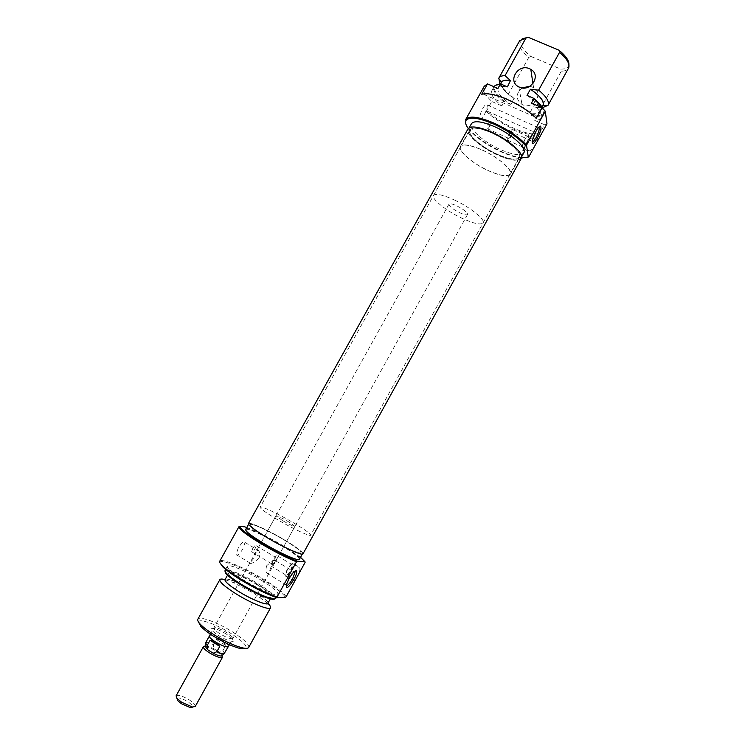 <?xml version="1.0" encoding="UTF-8"?>
<svg xmlns="http://www.w3.org/2000/svg" width="745" height="745" viewBox="0 0 745 745"><rect width="100%" height="100%" fill="white"/><g stroke="black" fill="none" stroke-linecap="round" stroke-linejoin="round"><path stroke-width="0.56" stroke-dasharray="3.73 2.79" d="M263.358 535.068C278.891 544.874 300.747 555.072 300.989 552.716C301.082 551.272 296.612 547.715 287.561 542.034C272.372 532.507 250.981 522.459 250.422 524.685C250.199 526.007 254.511 529.462 263.358 535.068M487.528 131.241C504.505 137.49 522.86 152.753 519.302 157.335C517.105 160.082 511.079 159.607 501.236 155.901C484.706 149.671 466.603 134.845 469.974 129.993C471.967 127.293 477.815 127.712 487.528 131.241M521.277 158.396C518.893 161.358 512.392 160.836 501.748 156.832C483.933 150.108 464.396 134.128 468.028 128.876M302.992 553.842C303.094 552.278 298.251 548.432 288.473 542.295C272.102 532.032 249.026 521.183 248.411 523.586M468.27 128.531C475.133 136.987 486.019 144.744 500.91 151.794C508.975 155.416 515.819 157.484 521.463 157.987M528.726 156.971C523.4 159.002 514.255 157.158 501.301 151.458C482.564 142.379 470.71 133.132 465.737 123.717M538.924 134.901L538.495 133.96C532.573 134.752 524.387 132.861 513.92 128.298C503.443 123.53 494.568 117.831 487.286 111.219L486.224 111.48C493.665 118.315 502.81 124.201 513.65 129.146C524.48 133.876 532.899 135.795 538.924 134.901L544.53 124.732L534.24 120.187L535.646 117.626M510.474 136.4L511.973 131.688C511.675 130.971 510.968 131.567 509.831 133.476L508.341 138.188C508.639 138.905 509.347 138.309 510.474 136.4M489.279 126.892L490.694 122.189C490.359 121.454 489.633 122.031 488.496 123.931L487.081 128.643C487.416 129.369 488.143 128.792 489.279 126.892M525.933 144.092C527.637 140.833 528.456 138.337 528.391 136.614C527.972 135.488 526.864 136.447 525.067 139.511C523.353 142.779 522.534 145.275 522.608 146.998C523.027 148.115 524.135 147.156 525.933 144.092M510.67 137.248C512.364 133.998 513.156 131.502 513.035 129.76C512.569 128.615 511.443 129.565 509.645 132.61C507.941 135.869 507.149 138.365 507.271 140.097C507.736 141.243 508.872 140.293 510.67 137.248M529.136 150.9L529.22 150.89C531.399 150.397 533.597 148.106 535.841 144.027C537.89 140.321 537.862 138.635 535.739 138.942L529.769 138.71L523.214 150.583L529.136 150.9L522.198 147.789L522.711 150.36L529.267 138.486L528.801 135.841C528.307 134.584 527.041 135.702 525.001 139.175C523.046 142.919 522.115 145.769 522.189 147.733L522.198 147.789M538.607 127.404L535.171 131.632L532.191 139.147L532.144 141.485M484.408 114.451C486.522 110.4 487.444 107.252 487.202 104.998C486.513 103.49 485.042 104.626 482.797 108.379C480.683 112.448 479.752 115.605 480.004 117.84C480.702 119.34 482.173 118.213 484.408 114.451M529.974 86.252L533.569 87.556C544.111 93.283 533.383 110.037 522.571 104.719L522.012 104.449C515.531 99.309 515.549 93.796 522.077 87.891M482.183 149.95C498.368 157.139 513.38 170.233 510.381 174.228C507.662 177.142 500.277 175.941 488.236 170.642C472.526 163.583 457.505 150.741 460.382 146.514C462.869 143.608 470.132 144.754 482.183 149.95M491.672 132.843C507.885 139.948 522.748 153.246 519.61 157.502C516.779 160.622 509.329 159.56 497.26 154.327C481.531 147.361 466.64 134.314 469.667 129.816C472.265 126.715 479.594 127.721 491.672 132.843M491.523 132.284C508.556 139.743 524.154 153.712 520.857 158.173C517.877 161.442 510.055 160.333 497.39 154.839C480.897 147.519 465.271 133.839 468.447 129.118C471.157 125.858 478.858 126.911 491.523 132.284M523.875 152.706C520.857 156.05 513.016 154.979 500.342 149.512C483.84 142.23 468.251 128.475 471.483 123.661M546.988 123.847L544.53 124.732M486.224 111.48L491.784 101.469C485.107 94.95 482.583 89.884 484.231 86.262M519.442 41.068C517.747 45.231 520.867 50.66 528.792 57.356L508.714 93.535C504.533 90.229 501.562 87.081 499.793 84.101M543.003 105.315C541.699 107.345 538.43 107.839 533.215 106.796L533.541 106.945C537.881 107.792 540.879 107.531 542.528 106.172M501.031 83.198C500.947 87.389 505.25 92.445 513.938 98.368L510.986 104.421C501.227 97.781 496.952 92.427 498.172 88.348C499.355 86.439 502.428 85.945 507.401 86.867M514.264 98.508C504.523 91.859 500.268 86.467 501.515 82.323M510.986 104.421L504.84 101.711C496.608 95.155 493.246 90.015 494.745 86.299L495.77 85.219M491.84 90.685L494.019 86.765C492.585 90.462 495.909 95.565 503.974 102.065L501.851 105.902C493.767 99.42 490.424 94.345 491.84 90.685C492.724 89.158 494.755 88.413 497.93 88.431M501.851 105.902L491.784 101.469M513.938 98.368L508.714 93.535M568.919 64.759L568.593 65.942C567.532 68.14 564.915 69.192 560.752 69.099L561.32 71.175C564.98 71.129 567.364 70.151 568.491 68.251M542.77 108.379L543.217 113.175C542.23 114.916 539.874 115.68 536.158 115.484L536.372 116.313C539.939 116.462 542.22 115.698 543.217 114.032L543.245 113.976C544.046 112.411 543.617 110.316 541.969 107.671M528.792 57.356L530.971 56.471C522.496 49.524 519.284 43.955 521.342 39.755L522.161 38.88M530.971 56.471L560.752 69.099M542.416 107.708L541.131 107.699L561.32 71.175M527.013 95.397C536.745 102.112 540.963 107.429 539.669 111.35C538.384 113.342 535.134 113.808 529.928 112.737L533.215 106.796M536.158 115.484L529.928 112.737M531.474 103.089C539.324 109.543 542.509 114.497 541.047 117.952C540.06 119.61 537.788 120.355 534.24 120.187M535.832 117.291L536.372 116.313M541.131 107.699L533.541 106.945M503.974 102.065L504.84 101.711M487.286 111.219L538.495 133.96M481.736 94.252L482.611 94.028M534.808 116.844L482.862 93.982C492.333 90.62 522.422 103.741 535.879 117.31M529.267 138.486L529.769 138.71M522.711 150.36L523.214 150.583M226.601 634.256C221.544 631.155 217.233 629.199 213.666 628.38C209.475 628.091 210.993 630.419 218.201 635.355C227.234 641.184 237.189 643.54 232.533 638.837L226.601 634.256M219.719 633.641C215.529 630.913 213.554 629.004 213.796 627.923L215.799 627.69C218.862 628.389 222.559 630.074 226.899 632.738L231.984 636.658L232.868 638.484C231.062 639.35 226.676 637.739 219.719 633.641M300.524 557.297L282.932 545.601C268.694 537.247 256.643 531.213 246.791 527.497M239.992 526.343L243.196 526.92C252.928 530.068 266.133 536.512 282.783 546.243C292.124 551.831 298.829 556.422 302.889 560.007L305.087 562.41M219.887 562.708C219.319 558.033 243.801 568.016 263.73 580.299C276.358 588.084 283.547 593.802 285.298 597.425M286.136 596.773C283.91 592.973 276.619 587.274 264.279 579.675C244.909 567.764 221.023 557.744 219.71 561.246M273.201 560.929L272.111 564.095C272.614 564.878 273.722 563.872 275.436 561.078L276.516 557.912C276.022 557.13 274.924 558.126 273.201 560.929M252.685 548.59L251.642 551.766C252.192 552.576 253.328 551.598 255.041 548.832L256.084 545.657C255.544 544.846 254.408 545.824 252.685 548.59M287.365 569.795L285.586 574.842C286.322 576.043 288.054 574.414 290.774 569.953L292.543 564.906C291.826 563.686 290.103 565.315 287.365 569.795M272.53 560.883L270.808 565.921C271.599 567.168 273.359 565.567 276.088 561.125L277.81 556.077C277.038 554.829 275.278 556.431 272.53 560.883M294.21 571.741C292.655 572.337 290.727 574.628 288.408 578.614L286.22 585.188M258.915 558.34C253.924 562.661 250.888 564.226 249.817 563.015L254.241 557.986L256.848 550.35L258.748 550.695C259.968 552.641 260.024 555.193 258.915 558.34M238.13 548.264L236.091 554.55C237.236 556.217 239.536 554.28 243 548.739L245.031 542.453C243.913 540.777 241.613 542.714 238.13 548.264M266.812 565.576C265.695 568.752 265.732 571.303 266.933 573.24L268.768 573.613L271.338 565.827L275.864 560.799C274.793 559.644 271.776 561.236 266.812 565.576M225.009 571.238C225.921 568.454 243.969 575.913 258.608 584.955C269.811 591.94 275.259 596.605 274.979 598.952M275.715 598.486C275.911 596.084 270.37 591.362 259.083 584.331C244.267 575.187 226.005 567.625 225.009 570.372M198.449 621.926C199.139 618.071 217.074 624.589 231.239 633.65C242.162 640.737 247.107 645.636 246.074 648.346M248.7 647.414C249.24 644.388 243.904 639.257 232.682 632.002C217.959 622.596 199.287 615.64 197.835 619.216M268.098 602.901C267.725 601.308 265.006 598.719 259.949 595.134L253.98 591.241L236.156 581.947C230.466 579.573 226.843 578.642 225.307 579.172M224.878 579.573L233.157 582.497L254.073 593.383L267.986 603.478M293.232 522.645C304.612 529.416 310.423 533.588 310.665 535.18C310.488 536.959 292.617 528.624 277.261 519.526C265.928 512.756 260.228 508.639 260.154 507.187C260.573 505.492 278.313 513.836 293.232 522.645M283.771 539.734C295.132 546.569 300.868 550.9 300.989 552.716C300.654 554.774 282.625 546.672 267.306 537.471C256.001 530.617 250.367 526.361 250.422 524.685C251 522.701 268.88 530.831 283.771 539.734M282.42 520.541L275.976 515.885C277.354 515.838 281.508 517.775 288.408 521.705L294.908 526.38C293.549 526.454 289.395 524.499 282.42 520.541M257.407 584.955C266.924 590.897 271.599 594.882 271.413 596.903C270.77 599.269 255.228 592.946 242.404 584.983C232.924 579.014 228.333 575.084 228.631 573.184C229.46 570.847 244.881 577.217 257.407 584.955M225.065 579.591C225.949 577.17 241.417 583.475 253.933 591.241C263.441 597.201 268.088 601.234 267.865 603.32M261.327 580.262C272.623 587.284 278.192 591.968 278.025 594.314C277.317 597.043 258.925 589.491 243.68 580.057C232.44 573.007 226.992 568.388 227.327 566.209C228.287 563.527 246.511 571.145 261.327 580.262M284.264 539.799C296.324 547.063 302.433 551.663 302.563 553.6C302.219 555.789 283.053 547.184 266.766 537.396C254.753 530.114 248.774 525.588 248.839 523.819C249.454 521.714 268.451 530.347 284.264 539.799M245.645 529.555C246.316 527.348 265.369 535.906 281.163 545.396C293.223 552.688 299.294 557.335 299.388 559.346M294.955 563.993L299.229 567.569C301.939 568.78 296.147 580.206 293.577 580.672L288.036 576.518L294.955 563.993L294.471 563.704L287.551 576.22L288.036 576.518M287.551 576.22L285.596 576.174L285.084 575.55C284.581 573.007 290.755 563.108 292.552 563.574L294.471 563.704M482.22 150.08C498.209 157.186 513.026 170.111 510.064 174.06C507.382 176.938 500.091 175.755 488.199 170.521C472.684 163.546 457.84 150.863 460.689 146.691C463.148 143.813 470.319 144.949 482.22 150.08M454.506 200.033C470.412 207.399 485.638 219.719 483.095 222.904C480.739 225.186 473.643 223.612 461.816 218.173C446.376 210.956 431.15 198.85 433.562 195.451C435.704 193.151 442.688 194.678 454.506 200.033M456.871 205.89C463.856 209.503 467.413 212.353 467.543 214.448C466.687 215.305 464.042 214.718 459.609 212.688C452.681 209.103 449.142 206.263 448.974 204.149C449.803 203.292 452.438 203.869 456.871 205.89M228.398 646.558C228.641 645.403 226.666 643.466 222.476 640.728C215.575 636.658 211.189 635.075 209.326 635.979M205.071 646.166L206.961 645.99L213.843 648.69L219.263 652.154L222.867 650.692L224.524 653.412M205.564 642.907L206.253 642.535C207.669 642.404 210.034 643.103 213.331 644.621L213.843 648.69L219.263 652.154L222.01 655.572M176.891 698.233C178.902 697.376 182.618 698.596 188.038 701.883C191.288 704.09 192.871 705.813 192.797 707.061M195.218 706.502C195.618 705.068 193.747 702.926 189.584 700.086C182.693 695.951 178.185 694.554 176.071 695.886M205.043 646.371L205.546 646.446C208.647 647.116 212.316 648.765 216.562 651.391L221.861 655.702M214.746 641.492L215.231 641.78C211.068 639.052 209.121 637.133 209.382 636.016C211.245 635.113 215.603 636.686 222.448 640.728L216.227 639.387L213.331 644.621M204.046 646.362L204.968 646.362M222.867 650.692L225.772 645.44L216.227 639.387M225.772 645.44L222.448 640.728C226.61 643.447 228.575 645.375 228.333 646.52C226.508 647.433 222.14 645.859 215.231 641.78L215.696 642.088M528.801 135.841L535.739 138.942M292.552 563.574L299.229 567.569M285.596 576.174L292.263 580.197M519.302 157.335L310.665 535.18M469.974 129.993L260.154 507.187M490.694 122.189L511.973 131.688M513.035 129.76L528.391 136.614M522.189 147.733L529.22 150.89M487.202 104.998L538.402 127.656M518.818 86.867L522.012 104.449M510.381 174.228L519.61 157.502M520.857 158.173L521.621 156.785M498.172 88.348L500.538 84.083M568.593 65.942L568.659 67.916M543.217 113.175L543.245 113.976M539.669 111.35L542.034 107.066M541.047 117.952L543.217 114.032M468.447 129.118L469.201 127.749M460.382 146.514L469.667 129.816M521.342 39.755L519.638 40.752M494.745 86.299L494.056 86.709M532.964 83.636L533.569 87.556M480.004 117.84L532.023 141.084M532.191 139.147L532.293 140.619M507.271 140.097L522.608 146.998M487.081 128.643L508.341 138.188M215.799 627.69L213.666 628.38M244.09 526.631L243.196 526.92M251.642 551.766L272.111 564.095M270.808 565.921L285.586 574.842M286.415 583.214L286.322 584.816M236.091 554.55L249.882 562.913M266.933 573.24L286.173 584.89M259.949 595.134L261.067 597.965M275.976 515.885L256.848 550.35M249.817 563.015L213.796 627.923M271.413 596.903L270.295 598.933M278.025 594.314L276.274 597.471M302.563 553.6L302.274 554.131M248.839 523.819L248.551 524.34M227.327 566.209L225.577 569.357M228.631 573.184L227.504 575.205M294.908 526.38L275.864 560.799M268.768 573.613L232.868 638.484M236.156 581.947L233.157 582.497M275.78 560.92L294.042 571.899M245.031 542.453L258.748 550.695M285.084 575.55L293.577 580.672M277.81 556.077L292.543 564.906M256.084 545.657L276.516 557.912M302.666 559.095L302.889 560.007M231.984 636.658L232.533 638.837M510.064 174.06L483.095 222.904M467.543 214.448L229.432 644.695M206.961 645.99L205.546 646.446M221.153 653.859L221.516 655.302M448.974 204.149L210.36 634.116M460.689 146.691L433.562 195.451"/><path stroke-width="1.12" d="M468.028 128.876C470.179 125.97 476.483 126.408 486.96 130.217C505.306 136.959 525.132 153.451 521.277 158.396L302.992 553.842C302.749 556.385 279.133 545.377 262.352 534.78C252.806 528.736 248.16 525.001 248.411 523.586L468.028 128.876M521.463 157.987L528.726 156.971L546.988 123.847L545.284 111.21L526.51 145.219L528.27 156.944M526.296 146.504C519.116 138.3 508.351 130.85 493.991 124.136C479.007 117.812 469.732 116.509 466.147 120.224C464.908 122.143 465.616 124.918 468.27 128.531M465.737 123.717L465.867 119.265C469.518 115.466 478.988 116.779 494.261 123.223C508.286 129.751 519.032 137.08 526.51 145.219M535.981 131.353C537.834 128.066 539.296 126.324 540.358 126.11C541.745 127.33 540.674 131.483 537.145 138.561C533.383 144.67 531.772 145.359 532.293 140.619L535.981 131.353M532.144 141.485C532.833 142.221 534.165 140.889 536.13 137.49C538.272 133.383 539.324 130.235 539.268 128.038L538.607 127.404M522.077 87.891L529.974 86.252M529.583 68.745C517.989 63.223 507.121 81.475 518.818 86.867L519.386 87.128C530.598 92.594 541.717 75.236 530.794 69.36L529.583 68.745M469.201 127.749L471.483 123.661C474.23 120.336 481.95 121.342 494.624 126.687C511.675 134.119 527.218 148.153 523.875 152.706L521.621 156.785M534.808 116.844L536.325 118.278C528.726 111.033 519.097 104.775 507.429 99.504C495.872 94.596 487.314 92.846 481.736 94.252L487.509 83.887L497.93 88.431L500.137 84.464C496.989 84.455 494.969 85.2 494.056 86.709L494.037 86.737M465.709 119.526L484.231 86.262L487.509 83.887M499.793 84.101L498.871 78.039C499.783 76.465 501.841 75.664 505.045 75.636L525.868 38.172L519.638 40.752L498.871 78.039M542.528 106.172L543.021 105.622C544.716 101.72 540.628 96.31 530.766 89.391L530.421 89.251C540.144 95.975 544.334 101.329 543.003 105.315L542.034 107.066M495.77 85.219L501.031 84.092L507.401 86.867L510.455 80.6C505.371 79.734 502.298 80.358 501.245 82.472L501.031 83.198M500.538 84.083L501.515 82.323C502.726 80.376 505.818 79.855 510.8 80.749M505.045 75.636L510.455 80.6M559.56 52.327L538.626 90.154C546.439 96.673 549.568 101.72 548.041 105.296L568.659 67.916C570.027 63.958 566.992 58.762 559.56 52.327L558.974 50.185C565.874 55.884 569.189 60.745 568.919 64.759M541.969 107.671L533.467 98.21C538.123 101.907 541.224 105.296 542.77 108.379M522.161 38.88L528.121 37.25L525.868 38.172M558.974 50.185L528.121 37.25M548.041 105.296L542.416 107.708M530.421 89.251L527.013 95.397L533.467 98.21M533.69 99.076L531.474 103.089L542.136 107.746L545.284 111.21M536.325 118.278L542.136 107.746M530.766 89.391L538.626 90.154M501.031 84.092L500.137 84.464M246.791 527.497L244.09 526.631C235.439 524.955 241.24 530.431 261.514 543.058C275.51 551.3 287.449 557.344 297.348 561.181L296.51 561.795C286.434 557.782 274.57 551.747 260.927 543.692C246.111 534.649 238.782 528.997 238.931 526.734L239.992 526.343M238.931 526.734L219.71 561.246C219.263 562.112 220.222 563.695 222.597 566.004C226.443 569.664 232.626 574.116 241.129 579.359C254.743 587.544 266.701 593.467 277 597.118L277.159 597.76L285.298 597.425L286.136 596.773L305.087 562.41L304.984 561.749L297.348 561.181M277.159 597.76C267.008 594.324 254.958 588.41 240.998 580.029C232.654 574.879 226.601 570.512 222.82 566.917L219.887 562.708M294.033 579.228C288.557 587.824 285.987 589.686 286.322 584.816L288.79 579.144C291.947 573.762 294.433 570.931 296.249 570.651C297.385 571.387 296.64 574.246 294.033 579.228M286.22 585.188C287.337 586.157 289.488 583.996 292.673 578.697L294.918 572.421L294.21 571.741M274.979 598.952L273.396 599.455C266.635 598.542 255.861 593.718 241.082 584.983C232.682 579.759 227.467 575.717 225.437 572.868L225.009 571.238M225.577 569.357L225.009 570.372L225.428 572.048C227.495 574.935 232.785 579.023 241.315 584.331C256.317 593.188 267.241 598.086 274.095 599.017L275.715 598.486L276.274 597.471M246.074 648.346L240.998 648.69C233.334 646.902 224.077 642.674 213.228 635.997C207.687 632.458 203.571 629.274 200.861 626.443L198.449 621.926M219.85 579.647L197.835 619.216C197.313 620.24 198.133 621.917 200.312 624.245C203.199 627.253 207.604 630.652 213.517 634.423C225.111 641.557 234.992 646.073 243.159 647.992C246.278 648.597 248.122 648.411 248.7 647.414L270.584 607.771C269.764 610.723 251.261 603.348 236.035 593.839C224.822 586.725 219.421 581.994 219.85 579.647C220.324 578.874 222.001 578.846 224.878 579.573M225.307 579.172C223.696 580.69 228.156 584.816 238.707 591.53C252.602 600.2 269.178 606.542 268.098 602.901M267.986 603.478C270.109 605.527 270.975 606.961 270.584 607.771M270.295 598.933L267.865 603.32C267.176 605.778 251.587 599.52 238.772 591.53C229.302 585.542 224.729 581.566 225.065 579.591L227.504 575.205M302.274 554.131L299.388 559.346C298.996 561.637 279.775 553.107 263.497 543.291C251.493 535.981 245.543 531.399 245.645 529.555L248.551 524.34M277 597.118L296.51 561.795M304.984 561.749L300.524 557.297M210.36 634.116L209.326 635.979C209.056 637.105 211.021 639.042 215.203 641.78C222.159 645.887 226.564 647.48 228.398 646.558L229.432 644.695M222.01 655.572L221.405 655.982C219.784 656.131 217.028 655.209 213.163 653.216L207.659 649.696L205.071 646.166M221.861 655.702L222.438 657.332L221.805 657.705C219.058 657.77 214.849 656.094 209.177 652.657C204.996 649.891 203.059 647.927 203.348 646.744L204.046 646.362M192.797 707.061L190.394 707.666L181.426 703.727L177.655 700.607L176.891 698.233M203.348 646.744L176.071 695.886L177.133 698.531L181.668 702.274L192.433 707.005L195.218 706.502L222.438 657.332M214.746 641.492L210.09 640.253L207.138 645.561L205.564 642.907L209.261 636.249M228.203 646.753L224.105 653.719C222.829 654.026 220.399 653.365 216.814 651.726L213.163 653.216L207.659 649.696L207.138 645.561M216.814 651.726L219.766 646.399L210.09 640.253M215.696 642.088L219.766 646.399M466.147 120.224L465.867 119.265M538.728 127.386L540.358 126.11M538.402 127.656L539.268 128.038M501.245 82.472L498.712 78.355M543.021 105.622L547.845 105.594M530.794 69.36L532.964 83.636M222.82 566.917L222.597 566.004M273.396 599.455L274.095 599.017M240.998 648.69L243.159 647.992M200.861 626.443L200.312 624.245M225.437 572.868L225.428 572.048M294.042 571.899L294.918 572.421M294.461 571.732L296.249 570.651M190.394 707.666L192.433 707.005M221.591 655.935L224.105 653.719M177.655 700.607L177.133 698.531M204.977 646.725L205.527 643.429"/></g></svg>
